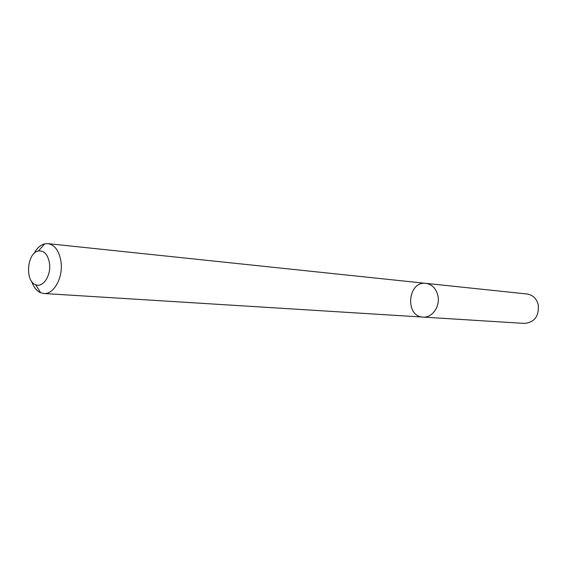 <?xml version="1.0" encoding="UTF-8"?>
<svg xmlns="http://www.w3.org/2000/svg" width="567" height="567" viewBox="0 0 567 567"><rect width="100%" height="100%" fill="white"/><g stroke="black" fill="none" stroke-linecap="round" stroke-linejoin="round"><path stroke-width="0.85" d="M437.93 295.776C440.368 306.414 432.167 318.044 423.067 317.095C404.661 316.67 407.666 280.722 425.888 283.358C432.111 284.393 436.122 288.532 437.93 295.776C440.368 306.414 432.167 318.044 423.067 317.095L524.567 323.417C534.532 322.311 539.104 316.131 538.281 304.883C536.573 298.561 532.824 294.932 527.034 293.99L425.888 283.358C432.111 284.393 436.122 288.532 437.93 295.776M34.041 253.506C36.912 248.162 40.47 244.937 44.729 243.845L47.982 243.64C54.857 244.916 59.195 250.883 60.995 261.55C63.398 277.249 53.858 294.705 43.815 293.493L40.633 292.749C36.621 290.963 33.644 287.193 31.702 281.452M49.485 263.194C51.363 275.335 42.915 288.22 35.586 284.662C24.7 281.076 27.074 252.712 38.407 250.983C44.176 250.38 47.869 254.455 49.485 263.194M43.815 293.493L423.067 317.095M47.982 243.64L425.888 283.358M35.586 284.662L40.633 292.749M38.407 250.983L44.729 243.845"/></g></svg>
